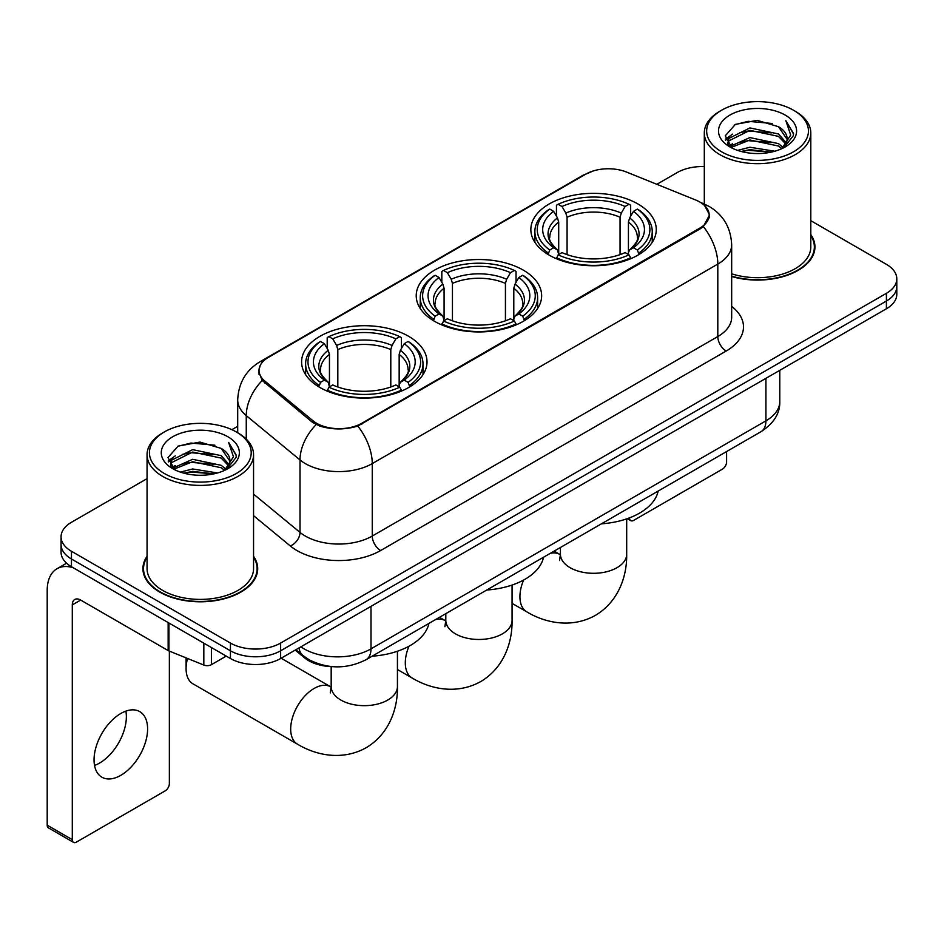 <?xml version="1.0" encoding="UTF-8"?>
<svg xmlns="http://www.w3.org/2000/svg" width="944" height="944" viewBox="0 0 944 944"><rect width="100%" height="100%" fill="white"/><g stroke="black" fill="none" stroke-linecap="round" stroke-linejoin="round"><path stroke-width="1.42" d="M523.283 270.126A62.717 36.202 0 0 0 454.937 262.279A62.717 36.202 0 0 0 416.221 295.732A62.717 36.202 0 0 0 434.594 321.338A62.717 36.202 0 0 0 502.928 329.185A62.717 36.202 0 0 0 541.644 295.732A62.717 36.202 0 0 0 523.283 270.126M408.646 336.312A62.717 36.202 0 0 0 340.312 328.453A62.717 36.202 0 0 0 301.596 361.906A62.717 36.202 0 0 0 319.957 387.512A62.717 36.202 0 0 0 388.303 395.359A62.717 36.202 0 0 0 427.018 361.906A62.717 36.202 0 0 0 408.646 336.312M637.908 203.951A62.717 36.202 0 0 0 569.562 196.104A62.717 36.202 0 0 0 530.847 229.545A62.717 36.202 0 0 0 549.219 255.151A62.717 36.202 0 0 0 617.565 262.998A62.717 36.202 0 0 0 656.269 229.545A62.717 36.202 0 0 0 637.908 203.951M699.823 202.016A31.943 18.443 0 0 0 695.551 199.951L626.663 172.103A31.943 18.443 0 0 0 585.74 174.168L268.379 357.398A31.943 18.443 0 0 0 259.022 370.437A31.943 18.443 0 0 0 264.792 381.022L313.03 420.8A31.943 18.443 0 0 0 361.8 423.254L699.823 228.106A31.943 18.443 0 0 0 709.18 215.055A31.943 18.443 0 0 0 699.823 202.016M332.63 666.665A35.494 20.497 180 0 1 304.7 657.944L295.201 650.097M147.063 556.299A57.383 33.134 0 0 0 142.922 568.666A57.383 33.134 0 0 0 159.737 592.089A57.383 33.134 0 0 0 222.277 599.275A57.383 33.134 0 0 0 257.7 568.666A57.383 33.134 0 0 0 253.558 556.299M143.523 571.639A57.383 33.134 0 0 0 143.323 572.524M704.602 205.544L709.593 214.866L703.339 226.56L700.236 228.814L357.788 426.063C345.115 429.886 332.453 429.886 319.792 426.063L312.617 422.44L262.231 380.479L258.597 371.275L260.237 365.399M147.063 478.632L71.461 522.292A35.494 20.497 0 0 0 61.065 536.782L61.065 552.24A35.494 20.497 0 0 0 71.461 566.73L230.43 658.511L230.43 650.782A35.494 20.497 0 0 0 280.639 650.782L886.404 301.042A35.494 20.497 0 0 0 896.8 286.551A35.494 20.497 0 0 1 886.404 301.042L280.639 650.782A35.494 20.497 0 0 1 230.43 650.782L71.461 559.001L230.43 650.782L230.43 643.053A35.494 20.497 0 0 0 280.639 643.053L886.404 293.313A35.494 20.497 0 0 0 896.8 278.822A35.494 20.497 0 0 0 886.404 264.332L810.802 220.684M61.065 544.511A35.494 20.497 0 0 0 71.461 559.001A35.494 20.497 0 0 1 61.065 544.511M731.671 276.509A57.383 33.134 0 0 0 814.943 246.939A57.383 33.134 0 0 0 810.802 234.584M704.307 166.581A35.494 20.497 0 0 0 677.226 172.551L656.859 184.304M237.699 426.31L231.87 429.673M61.065 536.782A35.494 20.497 0 0 0 71.461 551.272L230.43 643.053M257.311 572.524A57.383 33.134 0 0 0 257.11 571.639M814.554 250.809A57.383 33.134 0 0 0 814.353 249.924M230.43 658.511A35.494 20.497 0 0 0 280.639 658.511L886.404 308.771A35.494 20.497 0 0 0 896.8 294.28L896.8 278.822M629.447 517.89L629.542 517.937A5.912 3.41 120 0 0 630.769 520.651A5.912 3.41 120 0 0 633.719 520.356L722.408 469.156A5.912 3.41 120 0 0 726.597 461.911L726.597 451.551M721.57 151.783A50.882 29.37 0 0 0 793.526 151.783A50.882 29.37 0 0 0 793.526 110.236L795.202 111.203A53.242 30.739 0 0 1 810.802 132.939A53.242 30.739 0 0 1 777.927 161.341A53.242 30.739 0 0 1 719.906 154.674A53.242 30.739 0 0 1 704.307 132.939A53.242 30.739 0 0 1 719.906 111.203L721.57 110.236A50.882 29.37 0 0 0 721.57 151.783M731.671 273.807A53.242 30.739 0 0 0 810.802 246.939L810.802 132.939M731.671 276.132A56.793 32.792 0 0 0 814.353 246.939A56.793 32.792 0 0 0 810.802 235.528M737.618 150.391L749.902 147.24L774.788 151.229M741.134 151.465L749.902 149.659L771.154 152.137L748.238 150.32L741.382 151.524M729.995 146.414L749.902 137.588L778.47 143.618L783.072 147.429M731.187 147.453L749.902 139.995L778.47 146.025L781.797 148.574M728.32 144.798L727.966 142.426L728.98 138.39L749.902 127.924L778.47 133.954L786.293 142.827M728.06 143.63L728.98 140.809L749.902 130.343L778.47 136.373L785.727 143.984M781.49 148.822A29.583 17.075 0 0 0 787.131 138.78A29.583 17.075 0 0 0 778.47 126.708L787.119 139.37M785.16 115.062A39.046 22.55 0 0 0 730.031 115.015A39.046 22.55 0 0 0 729.771 146.851A39.046 22.55 0 0 0 729.936 146.945A39.046 22.55 0 0 0 785.337 146.851A39.046 22.55 0 0 0 785.16 115.062M778.47 126.708L757.218 120.36L735.376 124.384L725.252 135.818L731.966 148.019M783.909 147.642L793.349 135.665L793.538 133.517L785.856 120.69L790.694 135.063L781.797 148.68M795.202 111.203L793.526 110.236A50.882 29.37 0 0 0 721.57 110.236M785.856 120.69L793.526 134.013M734.869 124.632L748.238 121.328L772.204 123.475M725.629 140.172L729.995 136.75M739.612 132.667L748.238 130.992L771.354 132.892M739.612 142.332L748.238 140.656L771.354 142.556M725.381 139.228L732.544 134.131M729.193 145.718L732.544 143.795M548.086 254.479L549.774 250.007A56.321 32.521 0 0 1 549.774 209.096L553.644 211.338A50.882 29.37 0 0 0 553.644 247.765L557.467 249.936L558.706 254.502M558.706 252.638L558.706 222.052L557.467 217.922L553.644 211.338M556.453 216.176L556.453 205.226L558.14 204.27A56.321 32.521 0 0 1 628.987 204.27L625.105 206.5A50.882 29.37 0 0 0 562.01 206.5L565.834 213.096L567.073 217.226L567.073 254.632M620.055 254.632L620.055 217.226L621.282 213.096L625.105 206.5M601.387 523.837A65.077 37.571 0 0 0 658.169 491.057M556.453 257.736A58.693 33.89 0 0 0 630.663 257.736L628.987 254.833A56.321 32.521 0 0 1 558.14 254.833L556.453 258.739M630.663 258.739L630.663 257.736M549.774 209.096L548.086 210.064A58.693 33.89 0 0 0 534.87 231.481A58.693 33.89 0 0 0 548.086 252.909M628.987 204.27L630.663 205.226L630.663 216.176M558.14 254.833L562.01 252.591A50.882 29.37 0 0 0 625.105 252.591L628.987 254.833M553.644 247.765L549.774 250.007M562.01 206.5L558.14 204.27M557.467 217.922A45.513 26.279 0 0 0 557.467 249.936L557.68 250.077C551.213 243.823 548.582 239.587 549.786 237.345A43.778 25.276 0 0 1 558.706 222.052M639.029 252.909A58.693 33.89 0 0 0 652.245 231.481A58.693 33.89 0 0 0 639.029 210.064L637.353 209.096A56.321 32.521 0 0 1 637.353 250.007L639.029 254.479M637.353 250.007L633.483 247.765A50.882 29.37 0 0 0 633.483 211.338L637.353 209.096M633.483 211.338L629.648 217.922L628.421 222.052L628.421 252.638L629.648 249.936L633.483 247.765M628.421 222.052A43.778 25.276 0 0 1 637.342 237.345C638.533 239.599 635.902 243.847 629.436 250.077L629.648 249.936A45.513 26.279 0 0 0 629.648 217.922M628.421 254.502L628.421 252.638M433.461 320.665L435.149 316.181A56.321 32.521 0 0 1 435.149 275.282L439.019 277.512A50.882 29.37 0 0 0 439.019 313.951L442.842 316.122L444.081 320.689M444.081 318.824L444.081 288.239L442.842 284.109L439.019 277.512M441.827 282.362L441.827 271.412L443.515 270.444A56.321 32.521 0 0 1 514.362 270.444L510.48 272.686A50.882 29.37 0 0 0 447.385 272.686L451.208 279.271L452.447 283.401L452.447 320.807M505.429 320.807L505.429 283.401L506.657 279.271L510.48 272.686M486.75 590.024A65.077 37.571 0 0 0 543.543 557.243M441.827 323.91A58.693 33.89 0 0 0 516.038 323.91L514.362 321.007A56.321 32.521 0 0 1 443.515 321.007L441.827 324.925M516.038 324.925L516.038 323.91M435.149 275.282L433.461 276.238A58.693 33.89 0 0 0 420.245 297.667A58.693 33.89 0 0 0 433.461 319.084M514.362 270.444L516.038 271.412L516.038 282.362M443.515 321.007L447.385 318.777A50.882 29.37 0 0 0 510.48 318.777L514.362 321.007M439.019 313.951L435.149 316.181M447.385 272.686L443.515 270.444M442.842 284.109A45.513 26.279 0 0 0 442.842 316.122L443.055 316.264C436.588 310.01 433.957 305.762 435.149 303.531A43.778 25.276 0 0 1 444.081 288.239M524.404 319.084A58.693 33.89 0 0 0 537.62 297.667A58.693 33.89 0 0 0 524.404 276.238L522.728 275.282A56.321 32.521 0 0 1 522.728 316.181L524.404 320.665M522.728 316.181L518.846 313.951A50.882 29.37 0 0 0 518.846 277.512L522.728 275.282M518.846 277.512L515.023 284.109L513.796 288.239L513.796 318.824L515.023 316.122L518.846 313.951M513.796 288.239A43.778 25.276 0 0 1 522.716 303.531C523.908 305.773 521.277 310.021 514.81 316.264L515.023 316.122A45.513 26.279 0 0 0 515.023 284.109M513.796 320.689L513.796 318.824M187.537 658.464A33.134 19.128 120 0 0 186.086 668.659L186.086 658.995A21.299 12.296 -60 0 1 186.121 657.897M186.086 668.659A33.134 19.128 120 0 0 192.954 683.822L297.537 744.202A33.134 19.128 -60 0 1 292.463 717.664A33.134 19.128 -60 0 1 314.104 688.459A33.134 19.128 -60 0 1 330.671 686.819L331.167 687.102M318.836 386.839L320.512 382.355A56.321 32.521 0 0 1 320.512 341.457L324.394 343.699A50.882 29.37 0 0 0 324.394 380.125L328.217 382.296L329.444 386.863M329.444 384.999L329.444 354.413L328.217 350.283L324.394 343.699M327.202 348.537L327.202 337.586L328.89 336.63A56.321 32.521 0 0 1 399.725 336.63L395.855 338.861A50.882 29.37 0 0 0 332.76 338.861L336.583 345.457L337.822 349.587L337.822 386.993M390.792 386.993L390.792 349.587L392.031 345.457L395.855 338.861M372.125 656.198A65.077 37.571 0 0 0 428.918 623.418M327.202 390.096A58.693 33.89 0 0 0 401.412 390.096L399.725 387.193A56.321 32.521 0 0 1 328.89 387.193L327.202 391.099M401.412 391.099L401.412 390.096M320.512 341.457L318.836 342.424A58.693 33.89 0 0 0 305.62 363.841A58.693 33.89 0 0 0 318.836 385.258M399.725 336.63L401.412 337.586L401.412 348.537M328.89 387.193L332.76 384.951A50.882 29.37 0 0 0 395.855 384.951L399.725 387.193M324.394 380.125L320.512 382.355M332.76 338.861L328.89 336.63M328.217 350.283A45.513 26.279 0 0 0 328.217 382.296L328.429 382.438C321.963 376.184 319.332 371.948 320.523 369.706A43.778 25.276 0 0 1 329.444 354.413M409.779 385.258A58.693 33.89 0 0 0 422.995 363.841A58.693 33.89 0 0 0 409.779 342.424L408.091 341.457A56.321 32.521 0 0 1 408.091 382.355L409.779 386.839M408.091 382.355L404.221 380.125A50.882 29.37 0 0 0 404.221 343.699L408.091 341.457M404.221 343.699L400.398 350.283L399.159 354.413L399.159 384.999L400.398 382.296L404.221 380.125M399.159 354.413A43.778 25.276 0 0 1 408.091 369.706C409.283 371.96 406.64 376.196 400.185 382.438L400.398 382.296A45.513 26.279 0 0 0 400.398 350.283M399.159 386.863L399.159 384.999M125.882 711.127A37.866 21.865 -60 0 1 99.592 763.059A37.866 21.865 -60 0 1 94.542 765.419M120.832 775.319A37.866 21.865 120 0 0 145.565 741.949A37.866 21.865 120 0 0 139.759 711.611A37.866 21.865 120 0 0 120.832 713.487A37.866 21.865 120 0 0 96.087 746.846A37.866 21.865 120 0 0 101.893 777.195A37.866 21.865 120 0 0 120.832 775.319M211.397 647.525L211.397 664.67L226.253 656.092M73.231 567.745A47.33 27.329 -120 0 0 57.006 568.736A47.33 27.329 -120 0 0 47.2 590.401L47.2 825.174L72.299 839.664L72.299 604.892A11.835 6.832 60 0 1 74.753 599.475A11.835 6.832 60 0 1 80.665 600.065L168.15 650.569L168.15 622.556M72.299 839.664A5.912 3.41 120 0 0 73.526 842.367L48.427 827.876A5.912 3.41 -60 0 1 47.2 825.174M73.526 842.367A5.912 3.41 120 0 0 76.488 842.072L165.176 790.871A5.912 3.41 120 0 0 169.354 783.626L169.354 651.124M211.397 664.67A5.912 3.41 180 0 1 203.821 665.048L168.941 650.947A5.912 3.41 180 0 1 168.15 650.569M164.339 473.499A50.882 29.37 0 0 0 236.295 473.499A50.882 29.37 0 0 0 236.295 431.951L237.971 432.918A53.242 30.739 0 0 1 253.558 454.654A53.242 30.739 0 0 1 220.695 483.057A53.242 30.739 0 0 1 162.663 476.39A53.242 30.739 0 0 1 147.063 454.654A53.242 30.739 0 0 1 162.663 432.918L164.339 431.951A50.882 29.37 0 0 0 164.339 473.499M147.063 454.654L147.063 568.666A53.242 30.739 0 0 0 162.663 590.401A53.242 30.739 0 0 0 220.695 597.056A53.242 30.739 0 0 0 253.558 568.666L253.558 454.654M147.063 557.255A56.793 32.792 0 0 0 143.523 568.666A56.793 32.792 0 0 0 160.15 591.853A56.793 32.792 0 0 0 222.052 598.956A56.793 32.792 0 0 0 257.11 568.666A56.793 32.792 0 0 0 253.558 557.255M180.387 472.106L192.659 468.967L217.557 472.956M183.891 473.18L192.659 471.375L213.91 473.853M172.728 468.165L192.659 459.303L221.226 465.333L225.828 469.144M173.944 469.168L192.659 461.722L221.226 467.752L224.554 470.289M171.088 466.525L170.734 464.141L171.737 460.106L192.659 449.639L221.226 455.669L229.05 464.542M170.829 465.345L171.737 462.525L192.659 452.058L221.226 458.088L228.495 465.699M224.259 470.537A29.583 17.075 0 0 0 229.899 460.507A29.583 17.075 0 0 0 221.226 448.424L229.876 461.085M227.929 436.789A39.046 22.55 0 0 0 172.787 436.73A39.046 22.55 0 0 0 172.54 468.566A39.046 22.55 0 0 0 172.705 468.661A39.046 22.55 0 0 0 228.094 468.566A39.046 22.55 0 0 0 227.929 436.789M221.226 448.424L199.975 442.087L178.133 446.099L168.008 457.545L174.723 469.734M226.678 469.357L236.106 457.38L236.295 455.244L228.625 442.417L233.463 456.79L224.566 470.395M237.971 432.918L236.295 431.951A50.882 29.37 0 0 0 164.339 431.951M228.625 442.417L236.295 455.728M177.625 446.347L191.007 443.055L214.961 445.202M168.398 461.899L172.764 458.465M182.369 454.383L191.007 452.707L214.111 454.607M182.369 464.047L191.007 462.371L214.111 464.271M184.139 473.239L191.007 472.035L213.887 473.864M168.15 460.943L175.313 455.858M171.95 467.445L175.313 465.51M264.792 381.022L264.792 383.004M313.03 420.8L313.03 422.77M361.8 423.254L361.8 424.21M699.823 228.106L699.823 229.05M304.7 656.882L304.7 657.944M731.671 306.399A59.165 34.161 180 0 1 726.172 351.038L380.621 550.541A11.835 6.832 60 0 1 372.255 536.05L717.806 336.548A47.33 27.329 0 0 0 731.671 317.231L731.671 244.767A47.33 27.329 180 0 1 717.806 264.084A41.418 23.907 -120 0 0 703.339 226.56M380.621 550.541A59.165 34.161 180 0 1 296.947 550.541A59.165 34.161 180 0 1 290.327 545.986L253.558 515.672M316.146 424.635A41.418 27.695 129.5 0 0 300.015 459.94L300.015 532.404A47.33 27.329 0 0 0 305.325 536.05A47.33 27.329 0 0 0 372.255 536.05L372.255 463.598A47.33 27.329 180 0 1 305.325 463.598A47.33 27.329 180 0 1 300.015 459.94L246.266 415.62A47.33 27.329 180 0 1 237.699 399.949L237.699 432.765M731.671 244.767C730.868 227.752 723.387 214.984 709.227 206.488L703.256 203.574A41.418 19.399 112 0 0 701.498 203.054M357.788 426.063A41.418 23.907 60 0 1 372.255 463.598L717.806 264.084L717.806 336.548A11.835 6.832 60 0 0 726.172 351.038M264.603 360.018A41.418 23.907 -120 0 0 260.143 361.67C245.983 370.166 238.502 382.934 237.699 399.949M260.143 361.67L582.684 175.454A41.418 23.907 60 0 1 585.823 174.121M262.231 380.479A41.418 27.695 129.5 0 0 246.266 415.62L246.266 439.125M280.639 643.053L280.639 658.511M886.404 293.313L886.404 308.771M71.461 551.272L71.461 566.73M253.558 494.101L300.015 532.404A11.835 7.918 -50.5 0 1 290.327 545.986M300.888 646.817A47.33 27.329 0 0 0 304.062 648.847A47.33 27.329 0 0 0 371.004 648.847L765.914 420.847A47.33 27.329 0 0 0 779.779 401.519C780.133 413.271 773.868 423.313 761.017 431.679L366.095 659.679A23.671 13.664 60 0 0 371.004 648.847L371.004 606.343M765.914 378.332L765.914 420.847A23.671 13.664 60 0 1 761.017 431.679M298.965 647.926A23.671 15.824 129.5 0 0 303.095 655.62L295.909 649.696M626.686 518.881L626.686 554.175A33.134 19.128 180 0 1 616.987 567.698A33.134 19.128 180 0 1 570.129 567.698A33.134 19.128 180 0 1 560.429 554.175L559.544 560.524M550.364 553.302A33.134 19.128 -60 0 1 559.922 554.458L560.429 554.742M626.686 554.175C627.123 575.911 618.698 601.481 595.416 615.37C571.769 628.574 545.42 623.099 526.787 611.854A33.134 19.128 -60 0 1 523.59 580.053M620.055 217.226A43.778 25.276 0 0 0 567.073 217.226M621.282 213.096A45.513 26.279 0 0 0 565.834 213.096M512.061 585.056L512.061 620.35A33.134 19.128 180 0 1 502.361 633.872A33.134 19.128 180 0 1 455.504 633.872A33.134 19.128 180 0 1 445.804 620.35L444.907 626.698M435.739 619.476A33.134 19.128 -60 0 1 445.297 620.645L445.792 620.928M512.061 620.35C512.498 642.097 504.072 667.656 480.791 681.544C457.144 694.749 430.794 689.285 412.162 678.028A33.134 19.128 -60 0 1 408.964 646.227M505.429 283.401A43.778 25.276 0 0 0 452.447 283.401M506.657 279.271A45.513 26.279 0 0 0 451.208 279.271M397.436 651.242L397.436 686.536A33.134 19.128 180 0 1 387.736 700.059A33.134 19.128 180 0 1 340.878 700.059A33.134 19.128 180 0 1 331.179 686.536L330.282 692.884M390.792 349.587A43.778 25.276 0 0 0 337.822 349.587M392.031 345.457A45.513 26.279 0 0 0 336.583 345.457M72.299 604.892L80.665 600.065M168.941 623.005L168.941 650.947M203.821 665.048L203.821 643.147M259.022 370.437L259.022 374.355M709.18 215.055L709.18 217.875M582.684 175.454L593.505 170.864M703.256 203.574L700.684 202.535M366.095 659.679C347.05 669.249 328.005 669.249 308.971 659.679L303.095 655.62M779.779 401.519L779.779 370.331M630.769 520.651L627.323 518.669M814.353 251.682L814.353 246.939M727.966 144.385L727.966 142.426M704.307 204.01L704.307 132.939M526.787 611.854L512.061 603.346M534.87 242.313L534.87 231.481M652.245 242.313L652.245 231.481M559.922 554.458L554.14 551.119M560.429 547.485L560.429 554.175M412.162 678.028L397.436 669.52M420.245 308.487L420.245 297.667M537.62 308.487L537.62 297.667M445.297 620.645L439.503 617.305M445.804 613.671L445.804 620.35M397.436 686.536C397.872 708.271 389.435 733.842 366.166 747.719C342.519 760.935 316.169 755.46 297.537 744.202M305.62 374.674L305.62 363.841M422.995 374.674L422.995 363.841M330.671 686.819L281.135 658.228M331.179 666.629L331.179 686.536M57.006 568.736L66.576 563.202M257.11 573.409L257.11 568.666M170.734 466.1L170.734 464.141M143.523 573.409L143.523 568.666"/></g></svg>
